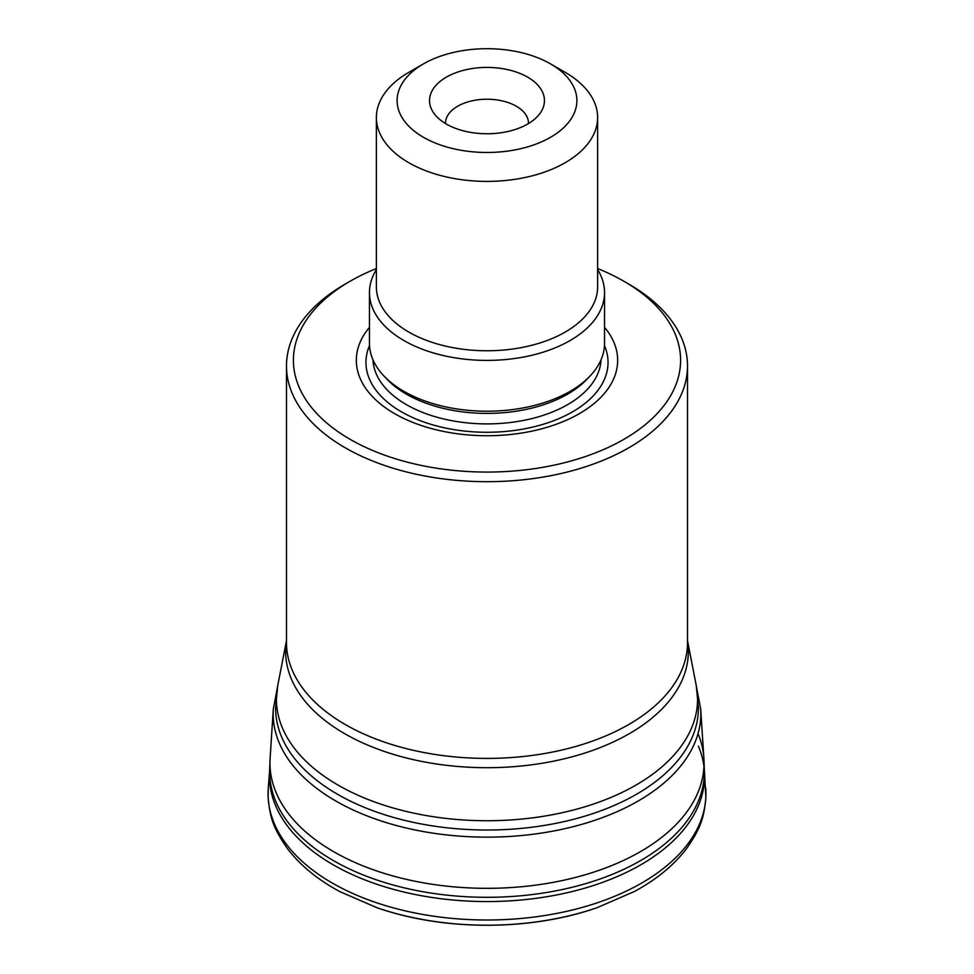 <?xml version="1.0" encoding="UTF-8"?>
<svg xmlns="http://www.w3.org/2000/svg" width="974" height="974" viewBox="0 0 974 974"><rect width="100%" height="100%" fill="white"/><g stroke="black" fill="none" stroke-linecap="round" stroke-linejoin="round"><path stroke-width="1.46" d="M698.419 734.676A217.044 125.305 180 0 1 703.885 758.344A217.044 125.305 180 0 1 703.995 760.511A217.044 125.305 180 0 1 487 888.325A217.044 125.305 180 0 1 270.005 760.511A217.044 125.305 180 0 1 270.115 758.344L273.304 709.084L277.164 688.813M423.447 137.285A89.888 51.89 0 0 0 550.553 137.285A89.888 51.89 0 0 0 550.553 63.894A89.888 51.89 0 0 0 423.447 63.894A89.888 51.89 0 0 0 423.447 137.285M527.628 77.141A57.454 33.165 180 0 1 539.45 114.141A57.454 33.165 180 0 1 487 133.767A57.454 33.165 180 0 1 434.55 114.141A57.454 33.165 180 0 1 454.42 73.269A57.454 33.165 180 0 1 527.628 77.141M623.896 281.255L628.79 284.079A200.51 115.76 180 0 1 628.79 284.079A200.51 115.76 180 0 1 687.51 365.932A200.51 115.76 180 0 1 563.727 472.889A200.51 115.76 180 0 1 345.222 447.784A200.51 115.76 180 0 1 286.49 365.932A200.51 115.76 180 0 1 345.21 284.079L350.104 281.255A193.595 111.779 0 0 0 350.104 439.323A193.595 111.779 0 0 0 623.896 439.323A193.595 111.779 0 0 0 623.896 281.255A193.595 111.779 0 0 0 597.622 268.556M376.378 268.556A193.595 111.779 0 0 0 350.104 281.255M604.537 327.337A130.662 75.436 180 0 1 487 435.731A130.662 75.436 180 0 1 369.463 327.337M597.622 269.603A117.537 67.863 180 0 1 604.537 292.541L604.537 343.347A117.537 67.863 180 0 1 487 411.211A117.537 67.863 180 0 1 369.463 343.347L369.463 292.541A117.537 67.863 180 0 1 376.378 269.603M604.537 292.541A117.537 67.863 180 0 1 487 360.404A117.537 67.863 180 0 1 369.463 292.541M550.553 63.894L565.224 72.368A110.622 63.87 180 0 1 597.622 117.525L597.622 286.892A110.622 63.87 180 0 1 487 350.762A110.622 63.87 180 0 1 376.378 286.892L376.378 117.525A110.622 63.87 180 0 1 408.776 72.368L423.447 63.894M597.622 117.525A110.622 63.87 180 0 1 529.332 176.537A110.622 63.87 180 0 1 408.776 162.695A110.622 63.87 180 0 1 376.378 117.525M528.48 123.54A41.48 23.948 0 0 0 528.48 123.174A41.48 23.948 0 0 0 516.33 106.239A41.48 23.948 0 0 0 471.124 101.053A41.48 23.948 0 0 0 445.52 123.174A41.48 23.948 0 0 0 445.52 123.54M703.885 758.344L700.696 709.084A213.854 123.467 180 0 1 487 837.153A213.854 123.467 180 0 1 273.304 709.084M596.916 907.756C530.002 931.083 443.998 931.095 377.084 907.756L377.084 907.756A215.011 124.136 180 0 0 596.916 907.756L634.232 891.575C656.159 879.741 673.448 865.63 686.086 849.218C702.461 826.147 704.019 815.299 705.882 797.499L704.312 769.156A217.36 125.488 180 0 1 487 897.298A217.36 125.488 180 0 1 269.688 769.156L270.005 760.511M698.419 746.23A217.592 125.622 180 0 1 703.959 766.404M704.372 770.422A217.592 125.622 180 0 1 487 901.559A217.592 125.622 180 0 1 269.628 770.422L269.688 769.156M705.724 788.003A218.931 126.401 180 0 1 487 920.004A218.931 126.401 180 0 1 268.276 788.003L269.628 770.422M337.503 794.26A211.419 122.054 180 0 1 275.581 707.952L277.736 685.599A210.567 121.567 0 0 0 338.1 785.117A210.567 121.567 0 0 0 578.325 808.7A210.567 121.567 0 0 0 696.264 685.599L698.419 707.952A211.419 122.054 180 0 1 567.903 820.717A211.419 122.054 180 0 1 337.503 794.26M687.51 640.807A201.362 116.247 180 0 1 487 767.695A201.362 116.247 180 0 1 286.49 640.807M286.49 365.932L286.49 642.645A200.51 115.76 0 0 0 487 758.405A200.51 115.76 0 0 0 687.51 642.645L687.51 365.932M604.477 345.551A121.044 69.885 180 0 1 487 432.273A121.044 69.885 180 0 1 369.523 345.551M601.043 359.783A114.08 65.867 180 0 1 487 423.897A114.08 65.867 180 0 1 372.957 359.783M588.759 377.315A114.08 65.867 180 0 1 487 413.402A114.08 65.867 180 0 1 385.241 377.315M700.696 709.084L696.836 688.813M704.312 769.156L703.995 760.511M377.084 907.756L339.768 891.575C317.841 879.741 300.552 865.63 287.914 849.218C271.539 826.147 269.981 815.299 268.118 797.499L268.276 788.003M286.49 640.6L277.736 685.599M687.51 640.6L696.264 685.599"/></g></svg>
